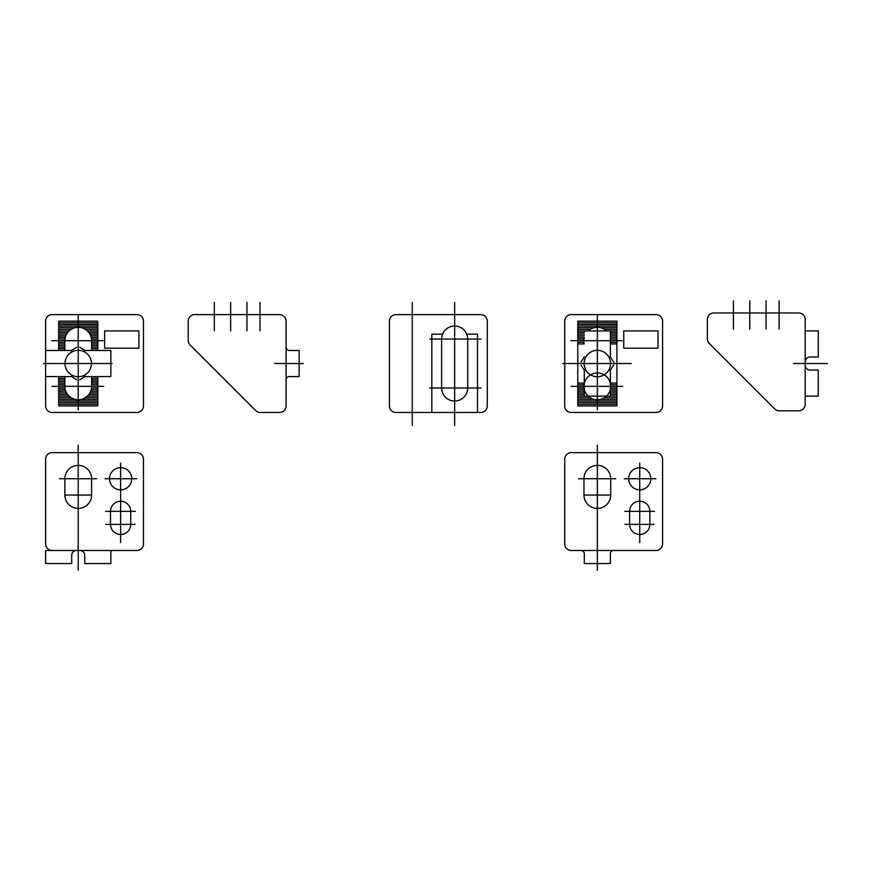 <?xml version="1.0" encoding="UTF-8"?>
<svg xmlns="http://www.w3.org/2000/svg" width="871" height="871" viewBox="0 0 871 871"><rect width="100%" height="100%" fill="white"/><g stroke="black" fill="none" stroke-linecap="round" stroke-linejoin="round"><path stroke-width="1.31" d="M650.822 478.734A11.083 11.083 0 0 0 634.197 469.131A11.083 11.083 0 0 0 634.197 488.337A11.083 11.083 0 0 0 650.822 478.734M581.033 550.494A3.266 3.266 0 0 1 584.289 553.749L584.289 563.537L610.386 563.537L610.386 553.749A3.266 3.266 0 0 1 613.641 550.494M805.196 361.901A4.888 4.888 0 0 1 809.671 357.023L818.239 357.001L818.239 330.915L805.196 330.915M793.71 363.523L827.45 363.523M805.196 365.156A4.888 4.888 0 0 0 810.084 370.044L818.239 370.044L818.239 396.142L805.196 396.142M274.605 363.523L303.271 363.523M97.149 550.494L91.281 550.494M65.183 550.494L59.315 550.494M136.791 478.734L105.043 478.734M78.227 445.288L78.227 570.222M120.634 463.034L120.634 542.546M76.604 550.494A4.888 4.888 0 0 0 71.705 555.382L71.705 563.537L45.619 563.537L45.619 550.494L136.932 550.494A6.522 6.522 0 0 0 143.465 543.961L143.465 459.169A6.522 6.522 0 0 0 136.932 452.648L52.14 452.648A6.522 6.522 0 0 0 45.619 459.169L45.619 543.961A6.522 6.522 0 0 0 52.14 550.494M91.607 495.044L91.607 478.734A13.37 13.37 0 0 0 78.227 465.364A13.37 13.37 0 0 0 64.857 478.734L64.857 495.044A13.37 13.37 0 0 0 78.227 508.414A13.37 13.37 0 0 0 91.607 495.044L64.857 495.044M59.391 478.734L96.659 478.734M110.519 511.353L110.519 524.396A10.114 10.114 0 0 0 120.634 534.511A10.114 10.114 0 0 0 130.737 524.396L130.737 511.353A10.114 10.114 0 0 0 120.634 501.239A10.114 10.114 0 0 0 110.519 511.353M105.609 511.353L135.43 511.353M105.729 524.396L135.114 524.396M131.717 478.734A11.083 11.083 0 0 0 115.081 469.131A11.083 11.083 0 0 0 115.081 488.337A11.083 11.083 0 0 0 131.717 478.734M260.255 412.451L279.569 412.451A6.522 6.522 0 0 0 286.091 405.93L286.091 321.127A6.522 6.522 0 0 0 279.569 314.605L194.766 314.605A6.522 6.522 0 0 0 188.245 321.127L188.245 340.441A6.522 6.522 0 0 0 190.161 345.058L255.639 410.535A6.522 6.522 0 0 0 259.994 412.44M84.759 554.958L84.759 563.537L110.846 563.537L110.846 550.494M84.737 554.969A4.888 4.888 0 0 0 79.86 550.494M286.091 379.832A3.266 3.266 0 0 1 289.346 376.577L299.134 376.577L299.134 350.48L289.346 350.48A3.266 3.266 0 0 1 286.091 347.224M610.713 384.721L616.908 384.721M610.713 342.325L616.908 342.325M577.767 405.276L577.767 321.78M584.289 337.763A13.37 13.37 0 0 0 583.962 340.692L577.767 340.692L583.962 340.692L583.962 343.958M583.962 342.325L577.767 342.325M583.962 384.721L577.767 384.721M616.908 399.397L600.271 399.397M577.767 396.142L588.219 396.142A13.37 13.37 0 0 0 606.456 396.142L616.908 396.142M616.908 392.875L610.386 392.875M610.386 389.62L616.908 389.62M616.908 386.354L610.713 386.354A13.37 13.37 0 0 1 610.386 389.293M616.908 397.775L604.3 397.775M610.386 394.509L616.908 394.509M616.908 391.253L610.386 391.253M610.713 387.987L616.908 387.987M594.403 399.397L577.767 399.397M584.289 392.875L577.767 392.875M577.767 389.62L584.289 389.62M583.962 383.098L583.962 386.354A13.37 13.37 0 0 0 604.028 397.938A13.37 13.37 0 0 0 604.028 374.78A13.37 13.37 0 0 0 583.962 386.354L577.767 386.354M577.767 402.663L616.908 402.663M616.908 401.03L577.767 401.03M577.767 397.775L590.375 397.775M584.289 394.509L577.767 394.509M577.767 391.253L584.289 391.253M583.962 387.987L577.767 387.987M577.767 404.296L616.908 404.296M610.713 339.069L616.908 339.069M616.908 335.803L610.386 335.803M610.386 332.548L616.908 332.548M616.908 329.282L604.3 329.282M583.962 339.069L577.767 339.069M577.767 335.803L584.289 335.803M584.289 332.548L577.767 332.548M577.767 329.282L590.375 329.282M616.908 326.015L577.767 326.015M577.767 322.76L616.908 322.76M577.767 324.393L616.908 324.393M616.908 340.692L610.713 340.692A13.37 13.37 0 0 0 610.386 337.763M610.386 337.436L616.908 337.436M577.767 337.436L584.289 337.436M584.289 334.17L577.767 334.17M616.908 334.17L610.386 334.17M577.767 330.915L588.219 330.915A13.37 13.37 0 0 1 606.456 330.915L616.908 330.915M594.403 327.648L577.767 327.648M616.908 327.648L600.271 327.648M583.962 386.354A13.37 13.37 0 0 0 584.289 389.293M610.713 340.692L610.713 343.958M616.908 405.93L616.908 321.127L577.767 321.127L577.767 405.93L616.908 405.93M613.641 361.901L610.386 357.001L608.829 357.001M581.033 361.901L584.289 357.001L585.856 357.001M581.033 365.156L584.289 370.044L585.856 370.044M613.641 365.156L610.386 370.044L608.829 370.044M584.289 370.044L584.289 396.142M610.386 357.001L610.386 330.915M610.549 363.523A13.207 13.207 0 0 0 590.734 352.091A13.207 13.207 0 0 0 590.734 374.966A13.207 13.207 0 0 0 610.549 363.523M610.386 396.142L610.386 370.044M584.289 331.568L584.289 330.915M616.908 343.958L610.386 343.958M616.908 382.445L616.908 344.611M610.386 383.098L616.908 383.098M577.767 383.098L584.289 383.098M577.767 344.611L577.767 382.445M584.289 343.958L577.767 343.958M609.733 330.915L584.942 330.915M584.942 396.142L609.733 396.142M610.713 383.098L610.713 386.354M91.607 376.577L91.607 386.354L97.802 386.354M97.802 340.692L91.607 340.692A13.37 13.37 0 0 0 69.114 330.915A13.37 13.37 0 0 0 64.857 340.692L64.857 350.48M79.86 379.832L84.759 376.577L110.846 376.577L110.846 350.48L84.759 350.48L84.759 352.036M45.619 376.577L71.705 376.577L71.705 375.009M91.444 363.523A13.207 13.207 0 0 0 71.629 352.091A13.207 13.207 0 0 0 71.629 374.966A13.207 13.207 0 0 0 91.444 363.523M76.604 347.224L71.705 350.48L45.619 350.48M112.098 363.523L43.55 363.523M79.86 347.224L84.759 350.48M84.759 376.577L84.759 375.009M76.604 379.832L71.705 376.577M71.705 350.48L71.705 352.036M78.227 315.258L78.227 409.914M45.619 321.127L45.619 405.93A6.522 6.522 0 0 0 52.14 412.451L136.932 412.451A6.522 6.522 0 0 0 143.465 405.93L143.465 321.127A6.522 6.522 0 0 0 136.932 314.605L52.14 314.605A6.522 6.522 0 0 0 45.619 321.127M138.892 330.915L104.651 330.915L104.651 348.193L138.892 348.193L138.892 330.915M97.802 350.48L97.802 321.78A0.653 0.653 0 0 0 97.149 321.127L59.315 321.127A0.653 0.653 0 0 0 58.662 321.78L58.662 350.48M58.662 376.577L58.662 405.276A0.653 0.653 0 0 0 59.315 405.93L97.149 405.93A0.653 0.653 0 0 0 97.802 405.276L97.802 376.577M91.607 340.692L91.607 350.48M97.802 327.648L81.166 327.648M75.298 327.648L58.662 327.648M58.662 330.915L69.114 330.915M87.35 330.915L97.802 330.915M97.802 334.17L89.909 334.17M66.555 334.17L58.662 334.17M58.662 337.436L65.26 337.436M91.205 337.436L97.802 337.436M58.662 324.393L97.802 324.393M58.662 322.76L97.802 322.76M97.802 326.015L58.662 326.015M58.662 329.282L71.27 329.282M67.633 332.548L58.662 332.548M58.662 335.803L65.782 335.803M64.955 339.069L58.662 339.069M97.802 329.282L85.195 329.282M88.831 332.548L97.802 332.548M97.802 335.803L90.671 335.803M91.607 339.069L97.802 339.069M58.662 404.296L97.802 404.296M64.857 387.987L58.662 387.987M58.662 391.253L65.782 391.253M67.633 394.509L58.662 394.509M58.662 397.775L71.27 397.775M97.802 401.03L58.662 401.03M58.662 402.663L97.802 402.663M64.857 376.577L64.857 386.354L58.662 386.354M58.662 389.62L65.183 389.62M66.555 392.875L58.662 392.875M58.662 396.142L69.114 396.142A13.37 13.37 0 0 0 87.35 396.142L97.802 396.142M75.298 399.397L58.662 399.397M91.607 387.987L97.802 387.987M97.802 391.253L90.671 391.253M88.831 394.509L97.802 394.509M97.802 397.775L85.195 397.775M91.205 389.62L97.802 389.62M97.802 392.875L89.909 392.875M97.802 399.397L81.166 399.397M64.857 384.721L58.662 384.721M64.857 342.325L58.662 342.325M64.857 340.692L58.662 340.692M91.607 342.325L97.802 342.325M91.607 384.721L97.802 384.721M51.825 340.692L103.05 340.692M103.66 386.354L51.988 386.354M87.35 396.142A13.37 13.37 0 0 0 91.607 386.354M64.857 386.354A13.37 13.37 0 0 0 69.114 396.142M91.607 343.958L97.802 343.958M91.607 345.591L97.802 345.591M91.607 347.224L97.802 347.224M91.607 348.846L97.802 348.846M64.857 348.846L58.662 348.846M64.857 347.224L58.662 347.224M64.857 345.591L58.662 345.591M64.857 343.958L58.662 343.958M91.607 378.199L97.802 378.199M91.607 379.832L97.802 379.832M91.607 381.465L97.802 381.465M91.607 383.098L97.802 383.098M64.857 383.098L58.662 383.098M64.857 381.465L58.662 381.465M64.857 379.832L58.662 379.832M64.857 378.199L58.662 378.199M779.36 410.818L798.674 410.818A6.522 6.522 0 0 0 805.196 404.296L805.196 319.494A6.522 6.522 0 0 0 798.674 312.972L713.872 312.972A6.522 6.522 0 0 0 707.35 319.494L707.35 338.808A6.522 6.522 0 0 0 709.266 343.424L774.744 408.902A6.522 6.522 0 0 0 779.099 410.807M571.245 412.451L656.048 412.451A6.522 6.522 0 0 0 662.57 405.93L662.57 321.127A6.522 6.522 0 0 0 656.048 314.605L571.245 314.605A6.522 6.522 0 0 0 564.724 321.127L564.724 405.93A6.522 6.522 0 0 0 571.245 412.451M657.997 348.193L657.997 330.915L623.756 330.915L623.756 348.193L657.997 348.193M597.343 315.258L597.343 409.914M631.203 363.523L562.655 363.523M570.93 340.692L622.155 340.692M622.765 386.354L571.093 386.354M624.834 524.396L654.219 524.396M624.725 511.353L654.546 511.353M649.842 511.353A10.114 10.114 0 0 0 639.739 501.239A10.114 10.114 0 0 0 629.624 511.353L629.624 524.396A10.114 10.114 0 0 0 639.739 534.511A10.114 10.114 0 0 0 649.842 524.396L649.842 511.353M610.713 478.734A13.37 13.37 0 0 0 597.343 465.364A13.37 13.37 0 0 0 583.962 478.734L583.962 495.044L610.713 495.044L610.713 478.734M583.962 495.044A13.37 13.37 0 0 0 597.343 508.414A13.37 13.37 0 0 0 610.713 495.044M578.496 478.734L615.775 478.734M564.724 459.169L564.724 543.961A6.522 6.522 0 0 0 571.245 550.494L656.048 550.494A6.522 6.522 0 0 0 662.57 543.961L662.57 459.169A6.522 6.522 0 0 0 656.048 452.648L571.245 452.648A6.522 6.522 0 0 0 564.724 459.169M639.739 463.034L639.739 542.546M655.896 478.734L624.148 478.734M584.289 550.494L578.42 550.494M616.254 550.494L610.386 550.494M597.343 445.288L597.343 570.222M480.748 412.451L395.957 412.451A6.522 6.522 0 0 1 389.435 405.93L389.435 321.127A6.522 6.522 0 0 1 395.957 314.605L480.748 314.605A6.522 6.522 0 0 1 487.27 321.127L487.27 405.93A6.522 6.522 0 0 1 480.748 412.451M481.064 339.069L429.849 339.069M466.758 334.17L477.493 334.17L477.493 412.451M442.566 334.17L431.831 334.17L431.831 412.451M467.705 339.069A13.043 13.043 0 0 0 454.662 326.015A13.043 13.043 0 0 0 441.619 339.069L441.619 387.987A13.043 13.043 0 0 0 454.662 401.03A13.043 13.043 0 0 0 467.705 387.987L467.705 339.069M412.266 302.411L412.266 425.494M259.994 302.411L259.994 330.795M246.95 302.411L246.95 330.795M230.641 302.411L230.641 330.795M214.342 302.411L214.342 330.795M481.064 387.987L429.849 387.987M454.662 302.411L454.662 425.494M733.447 300.778L733.447 329.173M749.746 300.778L749.746 329.173M766.055 300.778L766.055 329.173M779.099 300.778L779.099 329.173"/></g></svg>
